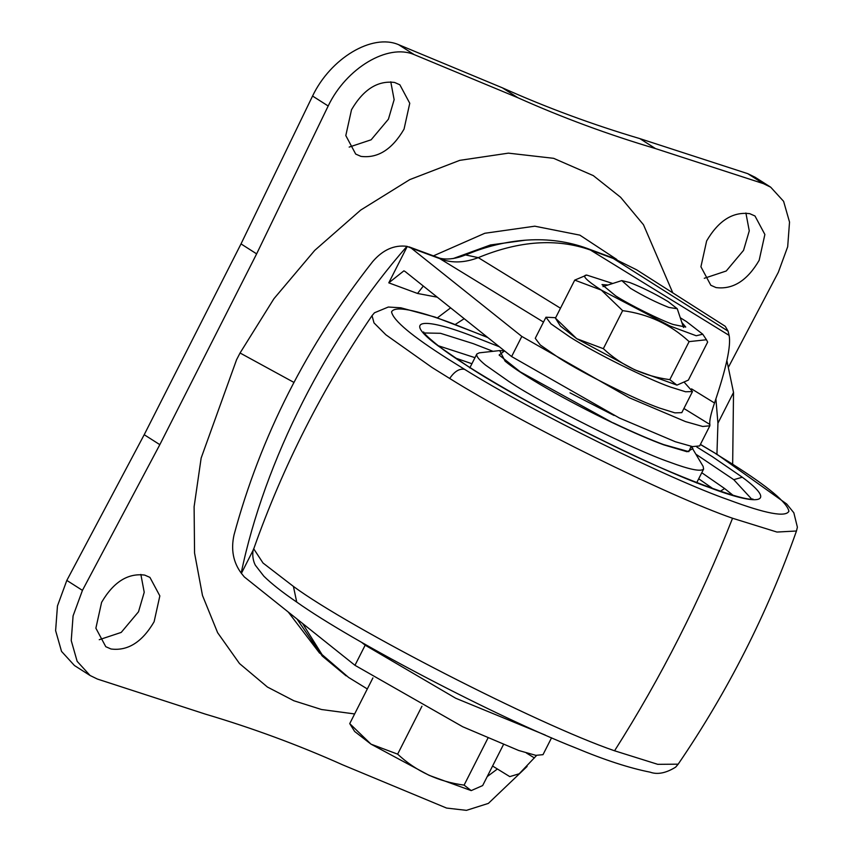 <?xml version="1.0" encoding="UTF-8"?>
<svg xmlns="http://www.w3.org/2000/svg" width="853" height="853" viewBox="0 0 853 853"><rect width="100%" height="100%" fill="white"/><g stroke="black" fill="none" stroke-linecap="round" stroke-linejoin="round"><path stroke-width="1.28" d="M569.996 392.849L614.064 415.464M504.486 350.871L499.709 350.583L505.093 361.171C520.991 374.424 564.633 399.865 613.243 423.067L520.266 371.855L499.122 355.029L504.549 350.924L499.709 350.583L479.301 352.833L476.838 354.006C475.985 355.968 478.885 359.657 485.538 365.095L508.953 381.536C544.555 405.196 632.873 449.51 669.541 462.102C689.299 469.481 700.654 471.816 703.608 469.107L703.128 466.388L691.207 446.364M476.838 354.006L469.79 367.91M770.685 187.18L763.371 183.619L655.499 148.582L639.878 138.623L747.75 173.66L755.076 177.232L770.685 187.18L783.608 201.329L789.526 222.068L787.682 246.773L778.32 272.299L728.537 367.025M639.878 138.623C592.547 124.602 546.698 107.659 502.332 87.806L398.575 44.665C372.196 33.31 330.633 58.143 312.561 96.037L241.015 243.905L144.21 434.71L66.822 580.413L57.46 605.939L55.616 630.644L61.533 651.393L74.456 665.532L90.077 675.491L77.154 661.342L71.236 640.603L73.081 615.898L82.442 590.372L159.831 444.658L144.21 434.71M745.895 213.005L749.265 230.875L743.539 250.377L726.244 270.998L704.29 278.291M390.77 81.803L394.139 99.673L388.424 119.175L371.13 139.796L349.176 147.089M140.852 574.421L144.221 592.291L138.506 611.793L121.211 632.414L99.247 639.707M497.395 769.001L487.212 776.593M144.701 575.093L149.936 577.396L159.842 595.895L154.116 621.741C142.238 642.064 127.865 651.148 111.018 648.994L105.783 646.691L95.877 628.192L101.603 602.346C113.492 582.034 127.854 572.949 144.701 575.093M394.63 82.474L399.854 84.778L409.76 103.277L404.045 129.123C392.156 149.446 377.783 158.53 360.936 156.376L355.701 154.073L345.806 135.574L351.521 109.728C363.41 89.416 377.783 80.331 394.63 82.474M749.744 213.676L754.98 215.98L764.874 234.479L759.159 260.325C747.271 280.637 732.898 289.721 716.051 287.578L710.826 285.275L700.921 266.776L706.636 240.93C718.525 220.607 732.898 211.523 749.744 213.676M90.077 675.491L97.391 679.052L205.264 714.089C252.595 728.121 298.443 745.053 342.81 764.906L446.567 808.058L466.452 810.35L488.374 803.398L527.101 766.442M655.499 148.582C608.168 134.55 562.319 117.618 517.952 97.764L502.332 87.806M159.831 444.658L256.636 253.863L328.181 105.996C346.254 68.091 387.816 43.268 414.185 54.613L517.952 97.764M672.793 292.867L643.482 224.744L620.611 197.278L593.325 175.633L553.608 158.317L508.409 153.145L459.735 160.353L409.749 179.62L360.691 210.083L314.725 250.387L273.909 298.742L240.056 352.993L236.569 359.731L201.148 458.061L194.111 506.735L194.559 553.032L202.481 595.458L217.622 632.691L239.501 663.549L267.426 687.038L293.869 700.761L321.506 709.515L354.635 713.95M525.491 240.183L490.432 244.971L453.21 258.544M450.629 307.858L437.365 317.87M732.663 464.053L733.527 392.465L717.938 423.184L716.936 454.276L700.356 444.498M465.471 254.951L475.324 251.134C492.693 244.875 510.051 241.175 527.378 240.056C548.34 238.744 568.247 241.527 587.12 248.394L590.351 249.993C556.678 238.115 519.328 240.663 478.288 257.638C464.842 262.767 452.506 263.289 441.3 259.195L411.146 248.052L521.812 336.434L629.567 397.882L685.535 421.606L702.701 426.479L709.856 425.796L709.888 424.474L683.914 408.491M587.12 248.394L611.782 257.51L636.605 269.804L615.024 259.109L590.351 249.993L729.091 335.368C731.192 345.497 726.34 368.048 714.515 403C710.762 414.1 709.227 421.254 709.888 424.474M302.58 623.479L322.018 654.571L348.6 677.442L367.323 688.957M536.569 755.47L519.221 773.767L509.774 776.614L492.576 766.026M636.605 269.804L725.242 326.294L728.099 331.167L611.782 257.51M726.873 360.606L733.527 392.465M729.091 335.368L728.099 331.167M411.146 248.052L406.956 246.336C326.944 337.671 264.483 460.78 241.196 573.077L244.299 576.927L354.965 665.308L462.721 726.756L518.688 750.491L535.855 755.353L542.998 754.67L551.56 737.802M407.254 246.442L388.787 282.844L403.895 270.838L405.196 271.574L511.608 356.554L619.363 418.002L675.331 441.737L692.497 446.599L699.641 445.916L709.856 425.796M253.618 549.268L241.484 573.184M423.312 286.043L417.533 293.464L388.787 282.844M241.196 573.077C233.2 562.212 230.811 549.503 234.021 534.948C260.56 436.555 306.792 345.433 372.708 261.583C382.848 249.822 394.267 244.736 406.956 246.336M409.056 246.869L438.069 257.585C436.246 256.774 446.322 262.756 465.514 254.93L478.288 257.638L560.474 308.21M438.069 257.585L543.489 322.082M715.902 398.895L717.938 423.184M361.501 642.256L365.169 645.188L455.705 698.244L545.344 735.105M629.834 282.556C642.256 287.408 655.019 293.763 668.144 301.621L677.271 308.754L668.88 307.443C656.469 302.58 643.706 296.236 630.58 288.378L621.773 280.594L629.834 282.556M681.824 322.423L685.737 327.062L673.156 324.481C660.243 320.024 629.663 304.852 615.706 295.895L602.005 284.582L608.061 284.998M676.951 385.129L634.845 369.871L576.713 338.684L560.357 325.995L555.442 318.148L576.713 338.684L603.338 348.674C621.933 365.894 644.09 376.216 669.808 379.649L676.951 385.129L688.371 380.097L707.659 342.064L706.444 339.761L689.107 341.616C670.511 324.396 648.355 314.075 622.637 310.641L601.354 290.116L574.73 280.115L586.715 275.071L612.753 283.484M680.267 317.742L686.388 321.528L702.744 334.205L696.219 335.751L669.872 325.974L601.354 290.116C586.31 280.37 581.415 275.359 586.661 275.071L586.192 275.071M555.442 318.148L574.73 280.115M622.637 310.641L603.338 348.674M689.107 341.616L669.808 379.649M684.458 382.507L692.497 391.559L685.599 391.772L670.479 387.049C647.896 379.244 594.36 352.694 569.943 337.02L550.985 323.863L545.963 317.22L555.666 317.7M692.497 391.559L681.803 412.649L674.894 412.863L659.774 408.139C637.191 400.334 583.665 373.785 559.237 358.111L540.28 344.964L535.257 338.31L545.963 317.22M371.012 744.157L397.637 754.148C416.221 771.368 438.378 781.689 464.096 785.123L471.208 790.603L429.134 775.345L371.012 744.157L354.645 731.469L349.73 723.621L371.012 744.157M471.208 790.603L482.659 785.57L503.387 744.722M349.73 723.621L372.921 677.9M421.947 706.231L397.637 754.148M487.884 738.229L464.096 785.123M613.232 422.864C633.896 432.62 650.722 439.86 663.687 444.605L688.84 451.663L691.133 446.343M613.243 423.067C633.992 432.855 650.882 440.127 663.901 444.893L687.081 451.749L692.892 448.593L691.239 446.364M296.727 602.079L293.421 586.416C349.613 627.883 536.729 724.08 614.565 750.789L657.759 764.331L678.178 764.171L675.64 767.146C665.969 773.149 657.45 774.823 650.061 772.146C629.429 768.084 604.713 760.034 575.924 748.017C495.433 716.339 352.257 641.552 296.727 602.079C282.588 592.451 271.627 583.825 263.854 576.191L255.324 565.198C251.23 557.233 253.17 548.671 253.736 548.842L263.033 563.033L293.421 586.416M253.736 548.842C283.047 465.983 322.487 388.254 372.036 315.663L374.009 322.914L385.876 334.792L431.97 367.44L449.691 378.476C523.209 424.485 669.669 496.414 732.546 518.251C700.27 600.256 660.947 677.772 614.565 750.789M732.546 518.251L776.944 532.048L796.478 531.003L797.384 527.186L793.834 512.781L786.711 504.006L716.968 454.297L700.42 444.392M449.691 378.476C454.489 371.407 459.447 368.357 464.586 369.338C533.306 412.34 670.223 479.589 728.995 499.997C765.77 513.709 785.73 517.451 788.908 511.246C787.159 502.566 768.34 486.85 732.428 464.096L715.859 453.785M487.809 337.553L451.461 323.127C414.686 309.415 394.715 305.673 391.548 311.878C393.286 320.557 412.116 336.274 448.017 359.017L464.586 369.338M499.357 346.776L471.005 335.581C422.075 316.815 402.104 319.331 438.143 345.891L468.052 366.417C521.578 401.998 654.336 468.596 709.451 487.532C758.381 506.309 778.341 503.792 742.302 477.232L712.404 456.696L696.794 447.004M438.143 345.891L439.37 346.606C429.251 338.513 424.016 333.63 423.642 331.934M493.013 351.319L473.138 343.599L440.457 333.299L424.304 332.979M742.302 477.232L733.772 479.674L696.251 454.436M751.632 499.048L733.772 479.674M733.1 495.326L724.613 488.534L701.774 472.722M474.982 357.674L438.239 345.742M720.295 491.275L724.613 488.534M713.087 488.758L698.703 478.789M471.912 363.73L455.374 358.015M763.371 183.619L747.75 173.66M414.185 54.613L398.575 44.665M328.181 105.996L312.561 96.037M256.636 253.863L241.015 243.905M82.442 590.372L66.822 580.413M240.056 352.993L293.922 382.411M616.826 259.483L579.859 235.14L534.788 226.194L484.803 233.274L433.42 255.868M288.25 612.027L319.672 653.227M464.192 318.691L455.182 324.524M691.516 388.851L714.515 403M534.436 757.954L526.365 752.996M437.269 297.185L417.533 293.464M365.169 645.188L354.965 665.308M521.812 336.434L511.608 356.554M678.178 764.171C727.726 691.58 767.156 613.851 796.478 531.003M372.036 315.663L374.478 312.774L388.296 307.037L400.857 307.794L435.094 317.092L487.436 337.255M752.868 498.962C746.279 502.054 677.879 478.085 607.762 443.016C539.192 409.941 466.133 367.643 439.37 346.606M703.618 469.086L696.581 482.969M346.137 675.875L322.231 656.01L297.004 619.022M683.509 327.477L677.271 308.754M602.986 286.619L621.773 280.594M706.444 339.761L702.744 334.205"/></g></svg>
